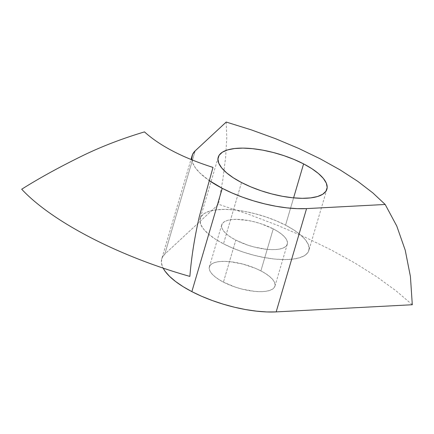 <?xml version="1.0" encoding="UTF-8"?>
<svg xmlns="http://www.w3.org/2000/svg" width="434" height="434" viewBox="0 0 434 434"><rect width="100%" height="100%" fill="white"/><g stroke="black" fill="none" stroke-linecap="round" stroke-linejoin="round"><path stroke-width="0.33" stroke-dasharray="2.17 1.63" d="M285.561 225.17L293.596 197.866L285.561 225.17L293.737 229.895L300.404 234.799L305.308 239.693L308.259 244.385L309.149 248.698L307.939 252.463L304.673 255.539L299.487 257.801L292.565 259.174L284.183 259.597L274.662 259.055L264.371 257.568L253.7 255.197L243.056 252.029L232.857 248.183L223.488 243.816A56.637 20.176 16.4 0 0 308.856 250.483A56.637 20.176 16.4 0 0 285.561 225.17A56.637 20.176 16.4 0 0 200.188 218.503A56.637 20.176 16.4 0 0 223.488 243.816L215.313 239.091L208.645 234.186L203.741 229.293L200.785 224.606L199.9 220.293L201.11 216.528L204.371 213.452L209.562 211.184L216.485 209.812L224.861 209.389L234.382 209.931L244.678 211.418L255.349 213.794L265.993 216.962L276.192 220.803L285.561 225.17M241.521 182.54L223.488 243.816L241.521 182.54M273.252 228.87A34.178 12.174 -163.6 0 1 287.313 244.147A34.178 12.174 -163.6 0 1 235.798 240.121L223.429 282.138A34.178 12.174 16.4 0 0 274.944 286.163A34.178 12.174 16.4 0 0 260.888 270.887L273.252 228.87L260.888 270.887L265.82 273.74L269.845 276.697L272.802 279.648L274.586 282.48L275.123 285.084L274.391 287.357L272.422 289.212L269.292 290.579L265.114 291.404L260.058 291.659L254.313 291.333L241.657 289.006L235.239 287.091L223.429 282.138L218.497 279.284L214.472 276.328L211.51 273.377L209.731 270.545L209.193 267.941L209.926 265.668L211.895 263.812L215.025 262.445L219.203 261.621L224.259 261.366L230.004 261.691L242.655 264.018L255.235 268.25L260.888 270.887A34.178 12.174 16.4 0 0 209.367 266.861A34.178 12.174 16.4 0 0 223.429 282.138L235.798 240.121A34.178 12.174 -163.6 0 1 221.736 224.845A34.178 12.174 -163.6 0 1 273.252 228.87L261.442 223.911L255.024 222.002L248.584 220.57L236.622 219.344L231.566 219.599L227.394 220.429L224.259 221.796L222.289 223.651L221.562 225.924L222.094 228.528L223.879 231.355L226.841 234.311L230.861 237.268L235.798 240.121L247.602 245.074L254.026 246.984L266.677 249.317L272.422 249.642L277.478 249.387L281.655 248.563L284.785 247.19L286.755 245.335L287.487 243.062L286.95 240.463L285.171 237.631L282.209 234.68L278.183 231.718L273.252 228.87M412.3 304.744L395.954 290.747L376.783 276.805L355.034 263.107L330.985 249.832L304.956 237.148L277.288 225.224L248.346 214.217L218.503 204.273L164.779 254.15L162.17 257.693L161.345 261.794L162.327 266.346L163.108 268.066A73.237 26.083 16.4 0 1 161.73 258.886L190.982 159.506M191.861 159.864L192.729 163.054L195.484 167.947L199.949 173.052L208.928 180.36A73.237 26.083 -163.6 0 1 191.861 159.864M226.206 122.052L226.765 137.903L225.653 157.086L222.886 179.318L218.503 204.273L164.779 254.15L195.181 150.858L164.779 254.15A73.237 26.083 16.4 0 0 161.73 258.886M326.894 189.208L308.856 250.483M287.313 244.147L274.944 286.163M221.736 224.845L209.367 266.861M218.226 157.227L200.188 218.503"/><path stroke-width="0.65" d="M303.594 163.895A56.637 20.176 -163.6 0 1 326.894 189.208A56.637 20.176 -163.6 0 1 241.521 182.54L233.346 177.815L226.678 172.911L221.774 168.018L218.823 163.33L217.933 159.018L219.143 155.253L222.409 152.177L227.595 149.909L234.517 148.536L242.899 148.113L252.42 148.656L262.711 150.142L273.387 152.518L284.026 155.687L294.225 159.528L303.594 163.895L311.769 168.62L318.437 173.524L323.341 178.417L326.297 183.11L327.187 187.417L325.972 191.188L322.712 194.258L317.52 196.526L310.603 197.899L302.221 198.322L292.7 197.779L282.404 196.293L271.733 193.922L261.089 190.754L250.89 186.908L241.521 182.54A56.637 20.176 -163.6 0 1 218.226 157.227A56.637 20.176 -163.6 0 1 303.594 163.895L293.596 197.866L303.594 163.895M412.3 304.744L276.165 311.9L306.567 208.608L385.191 204.474L306.567 208.608L297.219 208.656L286.988 207.875L276.122 206.291L264.908 203.937L253.635 200.882L242.579 197.193L232.033 192.973L222.257 188.329A73.237 26.083 -163.6 0 1 208.928 180.36L222.257 188.329L191.861 291.621A73.237 26.083 16.4 0 1 163.108 268.066L165.083 271.239L169.548 276.344L175.613 281.53L183.11 286.668L191.861 291.621L201.631 296.27L212.177 300.491L223.233 304.174L234.512 307.234L245.72 309.583L256.586 311.167L266.818 311.948L276.165 311.9L306.567 208.608A73.237 26.083 -163.6 0 1 222.257 188.329L191.861 291.621A73.237 26.083 16.4 0 0 276.165 311.9L412.3 304.744L410.423 276.545L405.226 250.185L396.768 226.043L385.191 204.474L372.839 192.902L357.735 181.314L340.126 169.906L320.319 158.871L298.646 148.401L275.471 138.663L251.188 129.831L226.206 122.052L195.181 150.858L192.571 154.401L191.747 158.502L191.861 159.864A73.237 26.083 -163.6 0 1 192.132 155.594A73.237 26.083 -163.6 0 1 195.181 150.858L226.206 122.052M144.484 131.898C159.994 145.938 182.833 157.775 213.002 167.416L199.358 216.463C194.578 237.317 191.416 257.297 189.864 276.404C118.466 256.217 51.993 221.758 21.7 189.224C39.027 178.293 59.257 167.161 82.384 155.822C101.252 146.621 121.949 138.647 144.484 131.898M190.982 159.506L192.132 155.594"/></g></svg>
